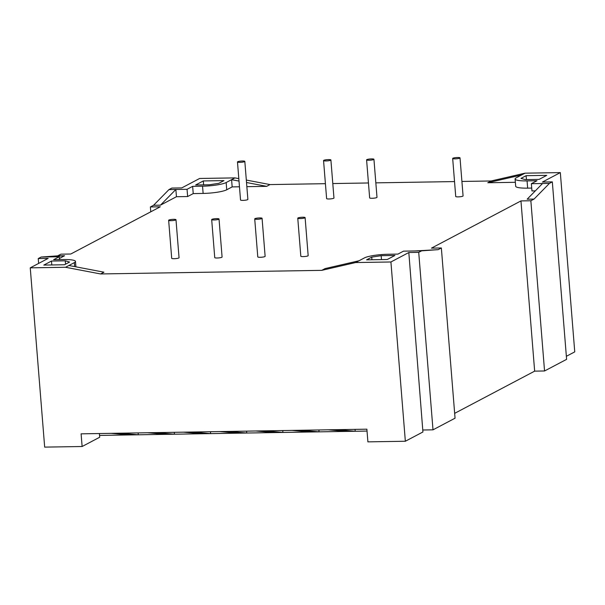 <?xml version="1.0" encoding="UTF-8"?>
<svg xmlns="http://www.w3.org/2000/svg" width="605" height="605" viewBox="0 0 605 605"><rect width="100%" height="100%" fill="white"/><g stroke="black" fill="none" stroke-linecap="round" stroke-linejoin="round"><path stroke-width="0.91" d="M323.554 160.575L326.617 198.599A3.683 0.613 -4.6 0 0 329.657 198.962A3.683 0.613 -4.6 0 0 333.726 198.251A3.683 0.613 -4.6 0 0 333.96 198.009L330.897 159.985A3.683 0.613 175.4 0 1 330.67 160.219A3.683 0.613 175.4 0 1 326.602 160.93A3.683 0.613 175.4 0 1 323.554 160.575A3.683 0.613 175.4 0 1 323.781 160.333A3.683 0.613 175.4 0 1 327.849 159.622A3.683 0.613 175.4 0 1 330.897 159.985M211.916 219.358A3.683 0.613 175.4 0 1 215.985 218.647A3.683 0.613 175.4 0 1 219.025 219.002A3.683 0.613 175.4 0 1 218.798 219.244A3.683 0.613 175.4 0 1 214.73 219.948A3.683 0.613 175.4 0 1 211.682 219.592A3.683 0.613 175.4 0 1 211.916 219.358M211.682 219.592L214.745 257.624A3.683 0.613 -4.6 0 0 217.792 257.98A3.683 0.613 -4.6 0 0 221.861 257.269A3.683 0.613 -4.6 0 0 222.088 257.034L219.025 219.002M168.871 220.054A3.683 0.613 175.4 0 1 172.939 219.343A3.683 0.613 175.4 0 1 175.987 219.706A3.683 0.613 175.4 0 1 175.76 219.94A3.683 0.613 175.4 0 1 171.691 220.651A3.683 0.613 175.4 0 1 168.644 220.296A3.683 0.613 175.4 0 1 168.871 220.054M168.644 220.296L171.707 258.32A3.683 0.613 -4.6 0 0 174.754 258.683A3.683 0.613 -4.6 0 0 178.823 257.972A3.683 0.613 -4.6 0 0 179.05 257.73L175.987 219.706M237.704 161.732A3.683 0.613 175.4 0 1 241.773 161.028A3.683 0.613 175.4 0 1 244.821 161.384A3.683 0.613 175.4 0 1 244.586 161.626A3.683 0.613 175.4 0 1 240.518 162.329A3.683 0.613 175.4 0 1 237.478 161.974A3.683 0.613 175.4 0 1 237.704 161.732M237.478 161.974L240.533 200.005A3.683 0.613 -4.6 0 0 243.581 200.361A3.683 0.613 -4.6 0 0 247.649 199.65A3.683 0.613 -4.6 0 0 247.876 199.408L244.821 161.384M297.766 218.193L300.821 256.217A3.683 0.613 -4.6 0 0 303.869 256.58A3.683 0.613 -4.6 0 0 307.937 255.87A3.683 0.613 -4.6 0 0 308.164 255.628L305.109 217.603A3.683 0.613 175.4 0 1 304.882 217.838A3.683 0.613 175.4 0 1 300.814 218.549A3.683 0.613 175.4 0 1 297.766 218.193A3.683 0.613 175.4 0 1 297.993 217.951A3.683 0.613 175.4 0 1 302.061 217.248A3.683 0.613 175.4 0 1 305.109 217.603M254.72 218.897L257.783 256.921A3.683 0.613 -4.6 0 0 260.831 257.276A3.683 0.613 -4.6 0 0 264.899 256.573A3.683 0.613 -4.6 0 0 265.126 256.331L262.071 218.299A3.683 0.613 175.4 0 1 261.836 218.541A3.683 0.613 175.4 0 1 257.768 219.252A3.683 0.613 175.4 0 1 254.72 218.897A3.683 0.613 175.4 0 1 254.955 218.655A3.683 0.613 175.4 0 1 259.023 217.944A3.683 0.613 175.4 0 1 262.071 218.299M366.819 159.629A3.683 0.613 175.4 0 1 370.888 158.926A3.683 0.613 175.4 0 1 373.935 159.281A3.683 0.613 175.4 0 1 373.709 159.523A3.683 0.613 175.4 0 1 369.64 160.227A3.683 0.613 175.4 0 1 366.592 159.871A3.683 0.613 175.4 0 1 366.819 159.629M366.592 159.871L369.655 197.903A3.683 0.613 -4.6 0 0 372.703 198.259A3.683 0.613 -4.6 0 0 376.771 197.548A3.683 0.613 -4.6 0 0 376.998 197.306L373.935 159.281M452.676 158.472L455.731 196.496A3.683 0.613 -4.6 0 0 458.779 196.859A3.683 0.613 -4.6 0 0 462.848 196.149A3.683 0.613 -4.6 0 0 463.075 195.907L460.019 157.882A3.683 0.613 175.4 0 1 459.785 158.117A3.683 0.613 175.4 0 1 455.716 158.828A3.683 0.613 175.4 0 1 452.676 158.472A3.683 0.613 175.4 0 1 452.903 158.23A3.683 0.613 175.4 0 1 456.972 157.519A3.683 0.613 175.4 0 1 460.019 157.882M355.059 429.376L355.211 431.267L336.758 429.671L366.88 429.179L367.901 441.862L405.35 441.249L422.925 431.978L408.821 252.527L418.72 252.368L421.617 250.841L403.52 251.143L397.931 254.1L388.032 254.259A18.422 3.055 -4.6 0 0 364.422 257.911L358.984 260.778L325.104 268.582L321.747 270.352L100.589 273.952L65.544 267.274L30.25 267.841L48.15 258.403L38.251 258.562L41.148 257.034L59.207 256.747L53.611 259.704L63.51 259.537A18.422 3.055 175.4 0 1 75.481 261.436A18.422 3.055 175.4 0 1 74.332 262.63L74.649 266.593M238.816 178.634L234.944 177.893L199.65 178.467L181.757 187.913L171.858 188.072L168.961 189.599L175.843 189.486M187.051 189.297L192.647 186.348L202.546 186.189L203.129 193.426L193.229 193.592L187.641 196.542L187.051 189.297L175.866 189.478L176.448 196.723L160.469 205.155L175.858 189.478M202.546 186.189A18.422 3.055 -4.6 0 0 226.157 182.536L231.586 179.67L239.013 181.084M234.944 177.893L231.586 179.67L232.169 186.907L226.739 189.773L226.157 182.536M209.406 184.767L218.851 183.307L223.963 180.608L203.31 180.94L195.634 184.994L209.406 184.767M405.35 441.249L390.921 261.973L355.634 262.547L358.984 260.778M390.921 261.973L408.821 252.527M381.165 255.681L371.727 257.14L366.607 259.84L387.268 259.5L394.944 255.454L381.165 255.681L381.483 259.598M328.144 429.815L346.597 431.403L319.054 431.849L300.602 430.261L336.758 429.671M318.903 429.966L319.054 431.849L310.448 431.993L282.906 432.439L264.445 430.851L291.996 430.405L310.448 431.993M282.747 430.556L282.906 432.439L274.292 432.583L246.749 433.029L228.297 431.441L255.839 430.987L274.292 432.583M246.598 431.138L246.749 433.029L238.143 433.172L219.683 431.577L228.297 431.441M219.683 431.577L192.14 432.03L210.593 433.619L210.442 431.728M238.143 433.172L201.987 433.755L183.534 432.167L192.14 432.03M183.534 432.167L155.992 432.613L174.444 434.208L174.293 432.318M201.987 433.755L165.831 434.345L147.378 432.757L155.992 432.613M147.378 432.757L119.835 433.203L138.288 434.791L138.137 432.908M165.831 434.345L129.682 434.935L111.229 433.346L119.835 433.203M367.038 431.07L346.597 431.403M99.401 433.535L99.696 437.233L82.121 446.513L81.1 433.838L111.229 433.346M129.682 434.935L99.553 435.426M421.617 250.841L438.164 249.661L441.355 247.974L431.456 248.141L520.958 200.921L534.654 371.145L544.553 370.978L566.605 359.347L552.327 181.878L542.428 182.044L560.328 172.599L574.75 351.876L566.356 356.3M300.602 430.261L291.996 430.405M255.839 430.987L264.445 430.851M82.121 446.513L44.672 447.118L30.25 267.841M38.644 263.417L38.251 258.562M534.654 371.145L454.665 413.344M441.355 247.974L455.051 418.199L432.998 429.837L423.099 429.996M432.998 429.837L418.72 252.368M515.362 182.302L487.796 182.748L521.676 174.943L525.034 173.174L491.154 180.978L461.917 181.455M487.796 182.748L491.154 180.978M246.522 182.513L266.639 186.348L269.989 184.578L246.326 180.063M520.988 178.384L526.108 175.692L546.761 175.352L539.093 179.398L525.322 179.625L520.988 178.384M552.327 181.878L549.431 183.406L542.549 183.519M560.328 172.599L525.034 173.174M521.676 174.943L516.246 177.809A18.422 3.055 175.4 0 0 515.097 179.012L515.679 186.249A18.422 3.055 -4.6 0 0 527.651 188.147L531.727 188.079M527.651 188.147L527.068 180.903A18.422 3.055 175.4 0 1 515.097 179.012M527.068 180.903L536.968 180.744L531.371 183.693L531.954 190.938L535.319 190.885M549.431 183.406L534.049 199.075L527.167 199.189L542.556 183.512L531.371 183.693M69.583 262.056L64.47 264.756L43.81 265.088L51.485 261.042L65.257 260.823L69.583 262.056M74.332 262.63L65.544 267.274M534.049 199.075L530.857 200.762L544.553 370.978M520.958 200.921L530.857 200.762M438.164 249.661L414.712 250.954M355.634 262.547L321.747 270.352M48.014 256.921L64.576 255.741L59.343 258.509M59.434 259.605L59.207 256.747M68.902 265.497L103.947 272.182L100.589 273.952M41.148 257.034L57.694 255.854L60.886 254.168L70.785 254.009L160.28 206.789L150.38 206.955L150.774 211.81M64.576 255.741L57.694 255.854M150.38 206.955L153.579 205.269L160.469 205.155M168.961 189.599L153.579 205.269M193.229 193.592L192.647 186.348M203.129 193.426A18.422 3.055 -4.6 0 0 226.739 189.773M266.639 186.348L246.855 186.673M239.474 186.794L232.169 186.907M454.529 181.576L375.834 182.854M368.453 182.975L332.795 183.557M325.414 183.678L269.989 184.578M187.641 196.542L176.441 196.723M371.931 259.749L371.727 257.14M51.485 261.042L51.796 264.96M65.257 260.823L65.529 264.196M526.418 179.609L526.108 175.692M203.62 184.858L203.31 180.94M75.481 261.436L75.912 266.835"/></g></svg>
